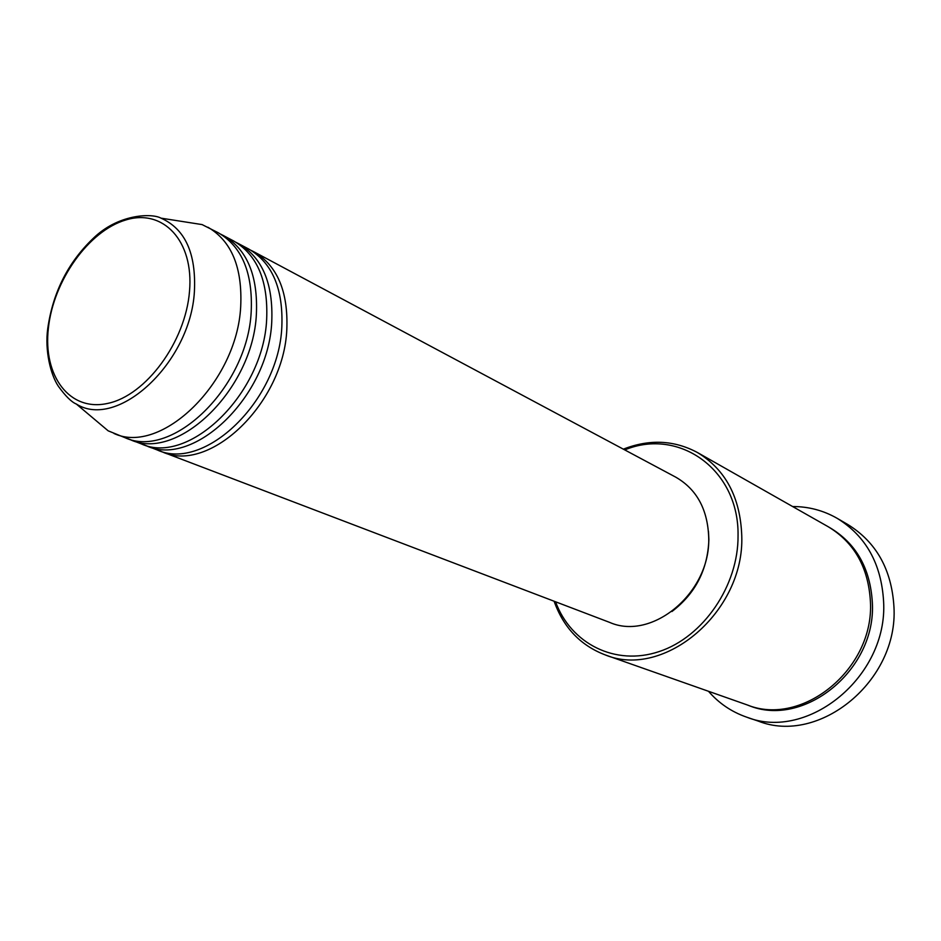 <?xml version="1.0" encoding="UTF-8"?>
<svg xmlns="http://www.w3.org/2000/svg" width="941" height="941" viewBox="0 0 941 941"><rect width="100%" height="100%" fill="white"/><g stroke="black" fill="none" stroke-linecap="round" stroke-linejoin="round"><path stroke-width="1.41" d="M251.141 250.412L253.658 251.659C277.254 265.48 288.311 291.404 286.817 329.421C283.817 403.124 209.678 473.911 162.428 451.951L159.829 450.868M236.144 242.402L248.706 249.024C272.314 262.845 283.359 288.828 281.829 326.95C278.759 400.878 204.456 471.935 157.182 449.951L143.949 444.811M238.708 243.684C262.339 257.528 273.361 283.629 271.749 321.975C268.526 396.337 193.905 467.948 146.596 445.905M220.853 234.238L233.662 240.978C257.305 254.846 268.303 281.006 266.656 319.458C263.362 394.032 188.576 465.936 141.244 443.87L127.753 438.635M223.464 235.532C247.13 249.412 258.105 275.689 256.375 314.376C252.929 389.398 177.814 461.866 130.446 439.753M180.978 221.276L202.103 224.593L218.324 232.792C242.002 246.671 252.953 273.019 251.188 311.812C247.648 387.057 172.379 459.808 125 437.683L108.168 430.825L91.806 417.051M555.566 601.793C570.822 643.55 615.155 666.404 659.206 651.548C703.268 637.057 738.497 585.714 738.05 535.594C739.132 469.347 678.696 427.39 624.742 449.916M623.354 449.163C649.431 438.965 674.121 440.082 697.422 452.515C725.558 469.583 740.344 497.377 741.767 535.899C744.59 611.791 664.193 679.461 605.239 654.912C580.562 645.491 563.518 627.6 554.096 601.228M746.613 717.136L758.211 721.088C819.152 745.39 898.537 680.896 893.95 606.886C891.692 569.576 876.294 542.11 847.759 524.49L837.161 518.326C865.896 536.076 881.376 563.8 883.599 601.511C888.104 676.308 807.954 741.626 746.613 717.136C731.616 711.914 718.912 703.303 708.479 691.282M697.422 452.515L828.198 526.725C854.393 542.581 868.472 567.588 870.425 601.758C874.342 668.969 802.073 727.464 747.048 704.868L605.239 654.912M253.658 251.659L675.791 477.181C696.834 489.344 707.808 509.599 708.726 537.958C710.479 592.712 652.066 641.209 609.65 622.401L162.428 451.951M708.467 531.312L708.879 539.546C707.75 569.587 695.434 593.583 671.933 611.521M792.628 506.54C808.542 506.517 823.387 510.445 837.161 518.326M207.926 227.24C231.615 241.131 242.543 267.597 240.696 306.625C236.991 382.317 161.393 455.656 113.979 433.483M189.506 291.381C194.058 240.731 163.028 208.349 125.8 219.971C88.607 230.886 53.402 280.618 48.379 328.186C42.827 375.847 69.516 412.064 107.792 403.383C145.973 395.467 185.518 341.889 189.506 291.381M76.327 404.03C71.516 402.078 65.541 396.173 58.389 386.304C50.767 375.118 44.615 350.687 47.756 328.433C53.049 291.428 68.905 260.751 95.312 236.414C120.236 213.713 152.371 213.254 160.993 218.147C185.154 228.91 196.293 253.4 194.399 291.639C190.423 362.885 117.402 430.166 76.327 404.03L108.168 430.825M829.174 527.289C855.934 542.992 870.319 568.141 872.354 602.734C876.342 670.345 803.12 728.805 748.119 705.232M160.993 218.147L202.103 224.593"/></g></svg>
